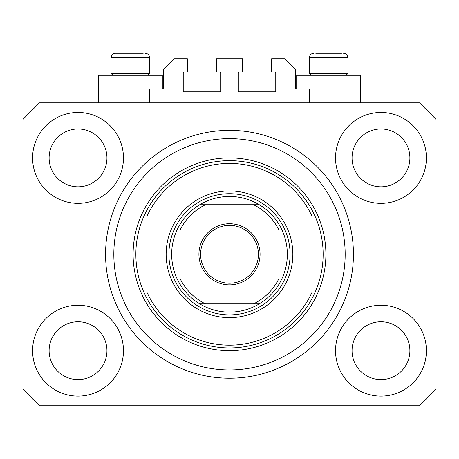 <?xml version="1.0" encoding="UTF-8"?>
<svg xmlns="http://www.w3.org/2000/svg" width="459" height="459" viewBox="0 0 459 459"><rect width="100%" height="100%" fill="white"/><g stroke="black" fill="none" stroke-linecap="round" stroke-linejoin="round"><path stroke-width="0.69" d="M309.366 102.816L309.366 89.046L296.698 89.046A1.102 1.102 0 0 1 295.596 87.944L295.596 69.768L284.58 58.752L271.636 58.752L271.636 71.971L274.666 71.971A1.102 1.102 0 0 1 275.767 73.073L275.767 90.698A1.102 1.102 0 0 1 274.666 91.8L239.414 91.8A1.102 1.102 0 0 1 238.313 90.698L238.313 73.073A1.102 1.102 0 0 1 239.414 71.971L242.444 71.971L242.444 58.752L216.556 58.752L216.556 71.971L219.586 71.971A1.102 1.102 0 0 1 220.687 73.073L220.687 90.698A1.102 1.102 0 0 1 219.586 91.8L184.334 91.8A1.102 1.102 0 0 1 183.233 90.698L183.233 73.073A1.102 1.102 0 0 1 184.334 71.971L187.364 71.971L187.364 58.752L174.42 58.752L163.404 69.768L163.404 87.944A1.102 1.102 0 0 1 162.302 89.046L149.634 89.046L149.634 102.816M32.589 350.676A45.441 45.441 0 0 0 78.03 396.117A45.441 45.441 0 0 0 123.471 350.676A45.441 45.441 0 0 0 78.03 305.235A45.441 45.441 0 0 0 32.589 350.676M335.529 350.676A45.441 45.441 0 0 0 380.97 396.117A45.441 45.441 0 0 0 426.411 350.676A45.441 45.441 0 0 0 380.97 305.235A45.441 45.441 0 0 0 335.529 350.676M335.529 157.896A45.441 45.441 0 0 0 380.97 203.337A45.441 45.441 0 0 0 426.411 157.896A45.441 45.441 0 0 0 380.97 112.455A45.441 45.441 0 0 0 335.529 157.896M32.589 157.896A45.441 45.441 0 0 0 78.03 203.337A45.441 45.441 0 0 0 123.471 157.896A45.441 45.441 0 0 0 78.03 112.455A45.441 45.441 0 0 0 32.589 157.896M360.59 102.816L360.59 75.276L296.698 75.276L296.698 89.046M98.41 102.816L98.41 75.276L162.302 75.276L162.302 89.046M105.57 254.286A123.93 123.93 0 0 0 229.5 378.216A123.93 123.93 0 0 0 353.43 254.286A123.93 123.93 0 0 0 229.5 130.356A123.93 123.93 0 0 0 105.57 254.286M49.113 157.896A28.917 28.917 0 0 0 78.03 186.813A28.917 28.917 0 0 0 106.947 157.896A28.917 28.917 0 0 0 78.03 128.979A28.917 28.917 0 0 0 49.113 157.896M352.053 157.896A28.917 28.917 0 0 0 380.97 186.813A28.917 28.917 0 0 0 409.887 157.896A28.917 28.917 0 0 0 380.97 128.979A28.917 28.917 0 0 0 352.053 157.896M352.053 350.676A28.917 28.917 0 0 0 380.97 379.593A28.917 28.917 0 0 0 409.887 350.676A28.917 28.917 0 0 0 380.97 321.759A28.917 28.917 0 0 0 352.053 350.676M49.113 350.676A28.917 28.917 0 0 0 78.03 379.593A28.917 28.917 0 0 0 106.947 350.676A28.917 28.917 0 0 0 78.03 321.759A28.917 28.917 0 0 0 49.113 350.676M39.474 405.756L419.526 405.756L436.05 389.232L436.05 119.34L419.526 102.816L39.474 102.816L22.95 119.34L22.95 389.232L39.474 405.756M341.525 53.244L315.763 53.244M345.34 73.406L347.922 73.406L347.922 57.65L309.366 57.65C309.624 54.977 311.093 53.508 313.772 53.244C311.093 53.508 309.624 54.977 309.366 57.65L309.366 73.406L345.34 73.406M333.464 53.244L323.825 53.244M112.948 75.276L111.078 73.406L149.634 73.406L149.634 57.65L111.078 57.65C111.336 54.977 112.805 53.508 115.484 53.244L143.237 53.244M125.537 53.244L120.717 53.244M292.842 254.286A63.342 63.342 0 0 1 229.5 317.628A63.342 63.342 0 0 1 166.158 254.286A63.342 63.342 0 0 1 229.5 190.944A63.342 63.342 0 0 1 292.842 254.286M345.168 254.286A115.668 115.668 0 0 0 229.5 138.618A115.668 115.668 0 0 0 113.832 254.286A115.668 115.668 0 0 0 229.5 369.954A115.668 115.668 0 0 0 345.168 254.286M323.136 254.286A93.636 93.636 0 0 0 312.12 210.222L312.12 216.424A90.882 90.882 0 0 0 146.88 216.424L146.88 292.148A90.882 90.882 0 0 0 312.12 292.148L312.12 298.35A93.636 93.636 0 0 0 323.136 254.286M146.88 210.222A93.636 93.636 0 0 0 229.5 347.922A93.636 93.636 0 0 0 312.12 298.35L312.12 210.222A93.636 93.636 0 0 0 146.88 210.222L146.88 216.424L146.88 210.222M146.88 292.148L146.88 298.35L146.88 292.148M260.069 254.286A30.569 30.569 0 0 1 229.5 284.855A30.569 30.569 0 0 1 198.931 254.286A30.569 30.569 0 0 1 229.5 223.717A30.569 30.569 0 0 1 260.069 254.286M200.583 254.286A28.917 28.917 0 0 0 229.5 283.203A28.917 28.917 0 0 0 258.417 254.286A28.917 28.917 0 0 0 229.5 225.369A28.917 28.917 0 0 0 200.583 254.286M287.334 254.286A57.834 57.834 0 0 0 279.072 224.497L279.072 230.275L279.072 224.497A57.834 57.834 0 0 0 199.711 204.714L205.489 204.714L199.711 204.714A57.834 57.834 0 0 0 179.928 284.075L179.928 278.297L179.928 284.075A57.834 57.834 0 0 0 199.711 303.858L259.289 303.858A57.834 57.834 0 0 0 279.072 284.075L279.072 230.275A55.08 55.08 0 0 0 253.511 204.714L205.489 204.714A55.08 55.08 0 0 0 179.928 230.275L179.928 278.297A55.08 55.08 0 0 0 205.489 303.858L199.711 303.858A57.834 57.834 0 0 0 259.289 303.858L253.511 303.858A55.08 55.08 0 0 0 279.072 278.297L279.072 284.075A57.834 57.834 0 0 0 287.334 254.286M168.912 254.286A60.588 60.588 0 0 1 229.5 193.698A60.588 60.588 0 0 1 290.088 254.286A60.588 60.588 0 0 1 229.5 314.874A60.588 60.588 0 0 1 168.912 254.286M179.928 224.497L179.928 230.275L179.928 224.497A57.834 57.834 0 0 1 199.711 204.714M259.289 204.714L253.511 204.714L259.289 204.714A57.834 57.834 0 0 1 279.072 224.497M279.072 284.075A57.834 57.834 0 0 1 259.289 303.858A57.834 57.834 0 0 0 279.072 284.075M325.89 254.286A96.39 96.39 0 0 1 229.5 350.676A96.39 96.39 0 0 1 133.11 254.286A96.39 96.39 0 0 1 229.5 157.896A96.39 96.39 0 0 1 325.89 254.286M199.711 303.858A57.834 57.834 0 0 1 179.928 284.075M149.634 57.65C149.376 54.977 147.907 53.508 145.228 53.244C147.907 53.508 149.376 54.977 149.634 57.65M347.922 57.65C347.664 54.977 346.195 53.508 343.516 53.244C346.195 53.508 347.664 54.977 347.922 57.65M346.052 75.276L347.922 73.406M311.236 75.276L309.366 73.406M147.764 75.276L149.634 73.406M111.078 73.406L111.078 57.65C111.336 54.977 112.805 53.508 115.484 53.244"/></g></svg>
